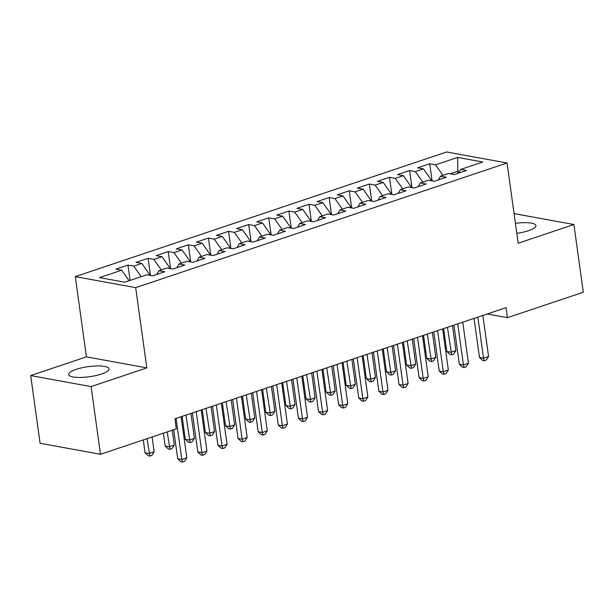 <?xml version="1.0" encoding="UTF-8"?>
<svg xmlns="http://www.w3.org/2000/svg" width="614" height="614" viewBox="0 0 614 614"><rect width="100%" height="100%" fill="white"/><g stroke="black" fill="none" stroke-linecap="round" stroke-linejoin="round"><path stroke-width="0.92" d="M101.586 374.018A20.385 5.081 -7.9 0 0 109.054 368.899A20.385 5.081 -7.9 0 0 97.235 365.944A20.385 5.081 -7.9 0 0 76.128 369.375A20.385 5.081 -7.9 0 0 68.661 374.502A20.385 5.081 -7.9 0 0 80.48 377.449A20.385 5.081 -7.9 0 0 101.586 374.018M516.811 233.374A20.385 5.081 -7.9 0 0 528.477 230.718A20.385 5.081 -7.9 0 0 535.945 225.599A20.385 5.081 -7.9 0 0 515.415 223.319M30.7 375.576L91.087 386.597L146.815 367.886L86.428 356.864L30.7 375.576L40.094 443.277L100.481 454.291L176.325 428.833L174.936 418.809L506.066 307.652L507.456 317.684L583.3 292.226L573.906 224.524L514.071 213.603M86.428 356.864L75.292 276.63L446.662 151.973L507.049 162.994L135.679 287.651L75.292 276.63M457.806 173.386L457.645 157.414L435.518 164.844L429.723 163.785L417.65 167.837L423.445 168.896L415.402 171.598L409.607 170.538L397.534 174.591L403.329 175.65L395.286 178.352L389.491 177.292L377.418 181.345L383.213 182.404L375.162 185.106L369.375 184.047L357.302 188.099L363.097 189.158L355.046 191.852L349.251 190.8L337.186 194.853L342.98 195.904L334.929 198.606L329.135 197.554L317.07 201.607L322.857 202.658L314.813 205.36L309.019 204.301L296.946 208.353L302.74 209.412L294.697 212.114L288.902 211.055L276.83 215.107L282.624 216.166L274.581 218.868L268.786 217.809L256.713 221.861L262.508 222.92L254.465 225.622L248.67 224.563L236.597 228.615L242.392 229.674L234.341 232.376L228.546 231.317L216.481 235.369L222.276 236.428L214.225 239.13L208.43 238.071L196.365 242.123L202.152 243.175L194.108 245.876L188.314 244.825L176.241 248.877L182.036 249.929L173.992 252.63L168.198 251.579L156.125 255.624L161.919 256.683L153.876 259.384L148.081 258.325L136.009 262.378L141.803 263.437L133.76 266.138L127.965 265.079L115.892 269.132L121.687 270.191L129.117 280.721M457.645 157.414L482.781 162.004L460.654 169.433L458.481 173.163M121.687 270.191L99.56 277.62L124.688 282.202L146.823 274.78L152.617 275.832L164.682 271.779L158.888 270.728L166.939 268.026L172.734 269.078L184.799 265.033L179.012 263.974L187.055 261.272L192.85 262.332L204.922 258.279L199.128 257.22L207.171 254.518L212.966 255.577L225.039 251.525L219.244 250.466L227.287 247.764L233.082 248.823L245.155 244.771L239.36 243.712L247.404 241.01L253.198 242.069L265.271 238.017L259.476 236.958L267.527 234.256L273.322 235.316L285.387 231.263L279.593 230.204L287.644 227.51L293.438 228.561L305.503 224.509L299.716 223.458L307.76 220.756L313.554 221.807L325.627 217.755L319.833 216.704L327.876 214.002L333.671 215.061L345.743 211.009L339.949 209.95L347.992 207.248L353.787 208.307L365.86 204.255L360.065 203.196L368.108 200.494L373.903 201.553L385.976 197.501L380.181 196.442L388.232 193.74L394.027 194.799L406.092 190.747L400.297 189.688L408.348 186.986L414.143 188.045L426.208 183.993L420.413 182.934L428.465 180.232L434.259 181.291L446.332 177.239L440.537 176.187L448.581 173.486L454.375 174.537L466.448 170.485L460.654 169.433M149.816 275.325L149.724 274.658L148.473 275.08M133.76 266.138L141.189 276.668M141.803 263.437L149.724 274.658M169.932 268.571L169.84 267.904L168.589 268.326M153.876 259.384L161.305 269.914M161.919 256.683L169.84 267.904M158.888 270.728L156.723 274.458M190.048 261.817L189.956 261.15L188.705 261.572M173.992 252.63L181.422 263.16M182.036 249.929L189.956 261.15M179.012 263.974L176.84 267.704M210.165 255.063L210.072 254.403L208.821 254.818M194.108 245.876L201.538 256.406M202.152 243.175L210.072 254.403M199.128 257.22L196.956 260.95M230.288 248.309L230.196 247.649L228.945 248.064M214.225 239.13L221.662 249.652M222.276 236.428L230.196 247.649M219.244 250.466L217.072 254.196M250.405 241.555L250.312 240.895L249.061 241.317M234.341 232.376L241.778 242.906M242.392 229.674L250.312 240.895M239.36 243.712L237.196 247.442M270.521 234.809L270.429 234.141L269.178 234.563M254.465 225.622L261.894 236.152M262.508 222.92L270.429 234.141M259.476 236.958L257.312 240.688M290.637 228.055L290.545 227.387L289.294 227.809M274.581 218.868L282.01 229.398M282.624 216.166L290.545 227.387M279.593 230.204L277.428 233.934M310.753 221.301L310.661 220.633L309.41 221.055M294.697 212.114L302.126 222.644M302.74 209.412L310.661 220.633M299.716 223.458L297.544 227.188M330.869 214.547L330.777 213.879L329.526 214.301M314.813 205.36L322.243 215.89M322.857 202.658L330.777 213.879M319.833 216.704L317.661 220.434M350.993 207.793L350.901 207.125L349.65 207.547M334.929 198.606L342.359 209.136M342.98 195.904L350.901 207.125M339.949 209.95L337.777 213.68M371.109 201.039L371.017 200.379L369.766 200.793M355.046 191.852L362.483 202.382M363.097 189.158L371.017 200.379M360.065 203.196L357.901 206.926M391.225 194.285L391.133 193.625L389.882 194.039M375.162 185.106L382.599 195.628M383.213 182.404L391.133 193.625M380.181 196.442L378.017 200.172M411.342 187.539L411.25 186.871L409.999 187.293M395.286 178.352L402.715 188.882M403.329 175.65L411.25 186.871M400.297 189.688L398.133 193.418M431.458 180.785L431.366 180.117L430.115 180.539M415.402 171.598L422.831 182.128M423.445 168.896L431.366 180.117M420.413 182.934L418.249 186.664M459.349 171.674L457.522 171.337L450.231 173.785M435.518 164.844L442.947 175.374M440.537 176.187L438.365 179.91M91.087 386.597L100.481 454.291M507.049 162.994L518.178 243.228L573.906 224.524M146.815 367.886L135.679 287.651M487.201 313.984L507.456 317.684M429.723 163.785L432.095 180.9M409.607 170.538L411.979 187.654M389.491 177.292L391.862 194.408M369.375 184.047L371.746 201.154M349.251 190.8L351.63 207.908M329.135 197.554L331.514 214.662M309.019 204.301L311.39 221.416M288.902 211.055L291.274 228.17M268.786 217.809L271.158 234.924M248.67 224.563L251.042 241.678M228.546 231.317L230.925 248.432M208.43 238.071L210.809 255.178M188.314 244.825L190.693 261.932M168.198 251.579L170.569 268.686M148.081 258.325L150.453 275.44M127.965 265.079L130.084 280.391M474.046 318.397L479.465 357.463L483.548 358.208L477.846 317.123M488.575 356.519L486.296 360.057L484.285 360.733L483.548 358.208L488.575 356.519L482.873 315.435M484.285 360.733L482.65 360.433L479.465 357.463M443.646 328.605L446.823 351.507L450.906 352.252L455.933 350.563L452.472 325.643M447.445 327.331L451.643 354.777L450.008 354.478L446.823 351.507M455.933 350.563L453.654 354.101L451.643 354.777M453.93 325.151L459.349 364.217L463.432 364.962L457.729 323.877M468.459 363.273L466.179 366.811L464.169 367.487L463.432 364.962L468.459 363.273L462.756 322.189M464.169 367.487L462.534 367.187L459.349 364.217M433.814 331.905L439.233 370.963L443.308 371.708L437.613 330.631M448.343 370.019L446.063 373.565L444.045 374.241L443.308 371.708L448.343 370.019L442.64 328.943M444.045 374.241L442.418 373.941L439.233 370.963M423.53 335.359L426.707 358.254L430.79 358.998L435.817 357.31L432.356 332.397M427.329 334.085L431.527 361.531L429.892 361.232L426.707 358.254M435.817 357.31L433.538 360.855L431.527 361.531M403.413 342.113L406.591 365.008L410.666 365.752L415.701 364.064L412.24 339.151M407.212 340.831L411.403 368.285L409.776 367.986L406.591 365.008M415.701 364.064L413.422 367.609L411.403 368.285M413.69 338.659L419.116 377.717L423.192 378.462L417.497 337.385M428.227 376.773L425.939 380.319L423.929 380.995L423.192 378.462L428.227 376.773L422.524 335.697M423.929 380.995L422.302 380.695L419.116 377.717M393.574 345.413L398.993 384.471L403.076 385.216L397.373 344.139M408.103 383.527L405.823 387.073L403.812 387.749L403.076 385.216L408.103 383.527L402.408 342.451M403.812 387.749L402.178 387.449L398.993 384.471M383.297 348.867L386.475 371.762L390.55 372.506L395.577 370.818L392.123 345.897M387.096 347.585L391.287 375.039L389.66 374.74L386.475 371.762M395.577 370.818L393.298 374.363L391.287 375.039M363.173 355.613L366.351 378.516L370.434 379.26L375.461 377.572L372.007 352.651M366.98 354.339L371.171 381.793L369.536 381.494L366.351 378.516M375.461 377.572L373.182 381.117L371.171 381.793M373.458 352.167L378.876 391.225L382.959 391.97L377.257 350.893M387.987 390.281L385.707 393.827L383.696 394.503L382.959 391.97L387.987 390.281L382.284 349.205M383.696 394.503L382.061 394.203L378.876 391.225M343.057 362.367L346.235 385.27L350.318 386.014L355.345 384.326L351.891 359.405M346.856 361.093L351.054 388.539L349.42 388.248L346.235 385.27M355.345 384.326L353.065 387.871L351.054 388.539M353.342 358.921L358.76 397.979L362.843 398.724L357.141 357.64M367.87 397.035L365.591 400.581L363.58 401.257L362.843 398.724L367.87 397.035L362.168 355.951M363.58 401.257L361.945 400.957L358.76 397.979M322.941 369.121L326.118 392.024L330.202 392.768L335.229 391.08L331.767 366.159M326.74 367.847L330.938 395.293L329.304 395.002L326.118 392.024M335.229 391.08L332.949 394.618L330.938 395.293M333.225 365.668L338.644 404.733L342.727 405.478L337.025 364.394M347.754 403.789L345.475 407.328L343.464 408.003L342.727 405.478L347.754 403.789L342.052 362.705M343.464 408.003L341.829 407.711L338.644 404.733M302.825 375.875L306.002 398.778L310.085 399.522L315.112 397.834L311.651 372.913M306.624 374.601L310.822 402.047L309.187 401.748L306.002 398.778M315.112 397.834L312.833 401.372L310.822 402.047M313.109 372.422L318.528 411.487L322.603 412.232L316.908 371.148M327.638 410.543L325.359 414.082L323.34 414.757L322.603 412.232L327.638 410.543L321.936 369.459M323.34 414.757L321.713 414.458L318.528 411.487M282.709 382.629L285.886 405.524L289.962 406.268L294.996 404.588L291.535 379.667M286.508 381.355L290.698 408.801L289.071 408.502L285.886 405.524M294.996 404.588L292.717 408.126L290.698 408.801M292.985 379.176L298.412 418.234L302.487 418.978L296.792 377.902M307.522 417.297L305.235 420.836L303.224 421.511L302.487 418.978L307.522 417.297L301.819 376.213M303.224 421.511L301.597 421.212L298.412 418.234M262.592 389.383L265.77 412.278L269.845 413.022L274.88 411.334L271.419 386.421M266.392 388.109L270.582 415.555L268.955 415.256L265.77 412.278M274.88 411.334L272.593 414.88L270.582 415.555M272.869 385.93L278.288 424.988L282.371 425.732L276.668 384.656M287.398 424.044L285.119 427.59L283.108 428.265L282.371 425.732L287.398 424.044L281.703 382.967M283.108 428.265L281.473 427.966L278.288 424.988M242.469 396.137L245.646 419.032L249.729 419.776L254.756 418.088L251.303 393.167M246.275 394.856L250.466 422.309L248.831 422.01L245.646 419.032M254.756 418.088L252.477 421.634L250.466 422.309M252.753 392.684L258.172 431.742L262.255 432.486L256.552 391.41M267.282 430.798L265.002 434.344L262.992 435.019L262.255 432.486L267.282 430.798L261.579 389.721M262.992 435.019L261.357 434.72L258.172 431.742M222.352 402.884L225.53 425.786L229.613 426.53L234.64 424.842L231.186 399.921M226.152 401.61L230.35 429.063L228.715 428.764L225.53 425.786M234.64 424.842L232.361 428.388L230.35 429.063M232.637 399.438L238.055 438.496L242.139 439.24L236.436 398.164M247.166 437.552L244.886 441.098L242.875 441.773L242.139 439.24L247.166 437.552L241.463 396.475M242.875 441.773L241.241 441.474L238.055 438.496M202.236 409.638L205.414 432.54L209.497 433.284L214.524 431.596L211.062 406.675M206.035 408.364L210.234 435.817L208.599 435.518L205.414 432.54M214.524 431.596L212.244 435.142L210.234 435.817M212.521 406.192L217.939 445.25L222.022 445.994L216.32 404.91M227.05 444.306L224.77 447.852L222.759 448.527L222.022 445.994L227.05 444.306L221.347 403.221M222.759 448.527L221.124 448.228L217.939 445.25M182.12 416.392L185.298 439.294L189.381 440.038L194.408 438.35L190.946 413.429M185.919 415.118L190.117 442.564L188.483 442.272L185.298 439.294M194.408 438.35L192.128 441.888L190.117 442.564M192.405 412.946L197.823 452.004L201.899 452.748L196.204 411.664M206.933 451.06L204.654 454.598L202.635 455.273L201.899 452.748L206.933 451.06L201.231 409.975M202.635 455.273L201.008 454.982L197.823 452.004M163.393 433.177L165.181 446.048L169.257 446.792L174.292 445.104L172.227 430.214M167.192 431.903L169.994 449.318L168.366 449.026L165.181 446.048M174.292 445.104L172.012 448.642L169.994 449.318M173.678 429.723L177.707 458.758L181.782 459.502L176.088 418.418M186.817 457.814L184.53 461.352L182.519 462.027L181.782 459.502L186.817 457.814L181.115 416.729M182.519 462.027L180.892 461.736L177.707 458.758M143.277 439.931L145.065 452.802L149.141 453.546L154.175 451.858L152.103 436.968M147.076 438.657L149.877 456.072L148.25 455.772L145.065 452.802M154.175 451.858L151.888 455.396L149.877 456.072"/></g></svg>
